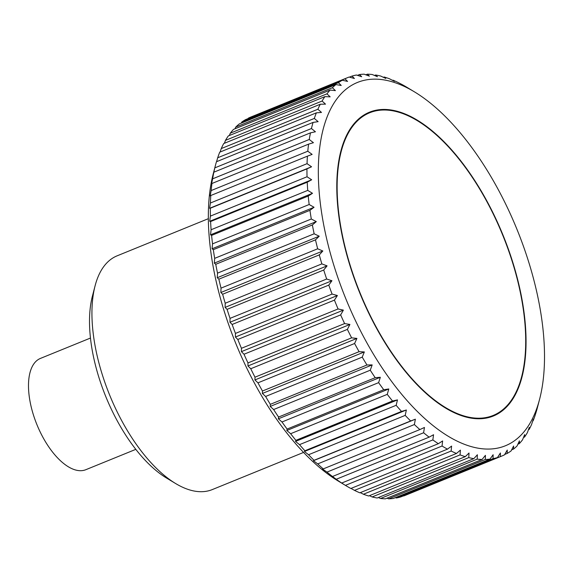 <?xml version="1.0" encoding="UTF-8"?>
<svg xmlns="http://www.w3.org/2000/svg" width="573" height="573" viewBox="0 0 573 573"><rect width="100%" height="100%" fill="white"/><g stroke="black" fill="none" stroke-linecap="round" stroke-linejoin="round"><path stroke-width="0.86" d="M208.364 218.671L117.114 255.83A126.196 59.413 67.8 0 0 95.089 285.82A126.196 59.413 67.8 0 0 108.19 391.402A126.196 59.413 67.8 0 0 175.574 483.505A126.196 59.413 67.8 0 0 212.289 489.586L303.54 452.426M95.089 285.82L92.411 296.134A116.097 54.664 67.8 0 0 104.465 393.264A116.097 54.664 67.8 0 0 166.457 477.997L175.574 483.505M135.794 449.361L85.821 469.702A60.093 28.292 -112.2 0 1 36.249 422.953A60.093 28.292 -112.2 0 1 40.497 358.39L90.47 338.049M343.592 293.168A196.145 92.346 67.8 0 0 453.136 439.076A196.145 92.346 67.8 0 0 539.616 399.152A196.145 92.346 67.8 0 0 519.245 235.052A196.145 92.346 67.8 0 0 414.515 91.895A196.145 92.346 67.8 0 0 325.98 119.993A196.145 92.346 67.8 0 0 343.592 293.168M237.809 339.46L235.41 337.046L235.453 333.414L332.082 294.071L337.39 295.525L334.439 300.116L237.809 339.46A204.317 96.2 67.8 0 0 241.448 348.298L338.077 308.954A204.317 96.2 -112.2 0 1 334.439 300.116M338.077 308.954L343.392 310.122L340.656 314.899L244.019 354.243A204.317 96.2 67.8 0 0 247.973 362.917L344.602 323.573A204.317 96.2 -112.2 0 1 340.656 314.899M344.602 323.573L349.917 324.447L347.381 329.389L250.752 368.733A204.317 96.2 67.8 0 0 254.992 377.192L351.621 337.848A204.317 96.2 -112.2 0 1 347.381 329.389M351.621 337.848L356.915 338.414L354.594 343.499L257.957 382.843A204.317 96.2 67.8 0 0 262.463 391.022L359.092 351.679A204.317 96.2 -112.2 0 1 354.594 343.499M359.092 351.679L364.349 351.929L362.229 357.129L265.6 396.473A204.317 96.2 67.8 0 0 270.341 404.337L366.971 364.994A204.317 96.2 -112.2 0 1 362.229 357.129M366.971 364.994L372.178 364.908L370.258 370.208L273.629 409.552A204.317 96.2 67.8 0 0 278.571 417.044L375.2 377.7A204.317 96.2 -112.2 0 1 370.258 370.208M375.2 377.7L380.343 377.285L378.617 382.642L281.988 421.986A204.317 96.2 67.8 0 0 287.109 429.062L383.738 389.719A204.317 96.2 -112.2 0 1 378.617 382.642M383.738 389.719L388.795 388.967L387.262 394.367L290.633 433.711A204.317 96.2 67.8 0 0 295.897 440.329L392.526 400.985A204.317 96.2 -112.2 0 1 387.262 394.367M392.526 400.985L397.49 399.897L396.144 405.304L299.507 444.648A204.317 96.2 67.8 0 0 304.886 450.765L401.515 411.421A204.317 96.2 -112.2 0 1 396.144 405.304M401.515 411.421L406.364 409.989L405.197 415.389L308.561 454.733A204.317 96.2 67.8 0 0 314.018 460.312L410.648 420.969A204.317 96.2 -112.2 0 1 405.197 415.389M410.648 420.969L415.375 419.2L414.372 424.557L317.736 463.901A204.317 96.2 67.8 0 0 323.236 468.907L419.866 429.564A204.317 96.2 -112.2 0 1 414.372 424.557M419.866 429.564L424.457 427.465L423.605 432.758L326.975 472.102A204.317 96.2 67.8 0 0 332.483 476.5L429.12 437.156A204.317 96.2 -112.2 0 1 423.605 432.758M429.12 437.156L433.553 434.728L432.851 439.928L336.222 479.272A204.317 96.2 67.8 0 0 341.709 483.039L438.338 443.695A204.317 96.2 -112.2 0 1 432.851 439.928M438.338 443.695L442.621 440.952L442.048 446.03L345.412 485.381A204.317 96.2 67.8 0 0 345.72 485.56A204.317 96.2 67.8 0 0 350.848 488.49L447.477 449.146A204.317 96.2 -112.2 0 1 442.048 446.03M447.477 449.146L451.588 446.095L451.137 451.037L354.501 490.381A204.317 96.2 67.8 0 0 359.844 492.823L456.473 453.472A204.317 96.2 -112.2 0 1 451.137 451.037M456.473 453.472L460.406 450.127L460.062 454.898L363.425 494.241A204.317 96.2 67.8 0 0 368.647 495.996L465.276 456.652A204.317 96.2 -112.2 0 1 460.062 454.898M465.276 456.652L469.022 453.021L468.764 457.605L372.135 496.949A204.317 96.2 67.8 0 0 377.199 498.001L473.828 458.658A204.317 96.2 -112.2 0 1 468.764 457.605M473.828 458.658L477.381 454.761L477.202 459.138L380.572 498.481A204.317 96.2 67.8 0 0 385.45 498.825L482.079 459.482A204.317 96.2 -112.2 0 1 477.202 459.138M482.079 459.482L485.431 455.334L485.317 459.482L388.687 498.825A204.317 96.2 67.8 0 0 393.343 498.46L489.972 459.116A204.317 96.2 -112.2 0 1 485.317 459.482M489.972 459.116L493.124 454.74L493.052 458.636L396.423 497.98A204.317 96.2 67.8 0 0 400.835 496.913L497.464 457.569A204.317 96.2 -112.2 0 1 493.052 458.636M497.464 457.569L500.415 452.978L500.372 456.609L403.743 495.953A204.317 96.2 67.8 0 0 405.154 495.401L501.79 456.058A204.317 96.2 -112.2 0 1 500.372 456.609M539.616 399.152L537.445 407.496A204.317 96.2 -112.2 0 1 536.407 411.249L535.161 415.224A204.317 96.2 -112.2 0 1 533.126 420.811L533.327 419.049L531.608 424.414A204.317 96.2 -112.2 0 1 529.173 429.421L529.309 427.329L527.389 432.622A204.317 96.2 -112.2 0 1 524.574 437.034L524.66 434.613L522.54 439.813A204.317 96.2 -112.2 0 1 519.36 443.595L519.41 440.852L517.09 445.937A204.317 96.2 -112.2 0 1 513.566 449.067L513.601 446.016L511.066 450.958A204.317 96.2 -112.2 0 1 507.227 453.408L507.248 450.063L504.512 454.84A204.317 96.2 -112.2 0 1 501.79 456.058M345.72 485.56L338.335 481.105A196.145 92.346 -112.2 0 1 233.605 337.948A196.145 92.346 -112.2 0 1 213.235 173.848L215.405 165.504A204.317 96.2 67.8 0 0 214.811 167.875L311.44 128.531A204.317 96.2 -112.2 0 1 313.073 122.407L216.444 161.751A204.317 96.2 67.8 0 0 215.405 165.504M232.151 324.468L229.966 322.262L331.939 280.741L328.787 285.118L232.151 324.468A204.317 96.2 67.8 0 0 235.453 333.414M229.966 322.262L230.031 318.366L326.667 279.022L331.939 280.741M326.667 279.022A204.317 96.2 -112.2 0 1 323.724 270.012L227.087 309.363A204.317 96.2 67.8 0 0 230.031 318.366M227.087 309.363L225.103 307.386L225.218 303.246L321.847 263.895L327.076 265.865L323.724 270.012M321.847 263.895A204.317 96.2 -112.2 0 1 319.283 254.892L222.646 294.236A204.317 96.2 67.8 0 0 225.218 303.246M222.646 294.236L220.856 292.509L221.035 288.133L317.671 248.789A204.317 96.2 -112.2 0 1 315.487 239.836L218.857 279.18A204.317 96.2 67.8 0 0 221.035 288.133M218.857 279.18L217.26 277.726L217.518 273.142L314.147 233.798A204.317 96.2 -112.2 0 1 312.371 224.953L215.742 264.296A204.317 96.2 67.8 0 0 217.518 273.142M215.742 264.296L214.331 263.122L214.674 258.351L311.304 219.008A204.317 96.2 -112.2 0 1 309.95 210.327L213.314 249.67A204.317 96.2 67.8 0 0 214.674 258.351M213.314 249.67L212.082 248.789L212.533 243.854L309.169 204.511A204.317 96.2 -112.2 0 1 308.231 196.052L211.602 235.396A204.317 96.2 67.8 0 0 212.533 243.854M211.602 235.396L210.535 234.823L211.108 229.737L307.737 190.394A204.317 96.2 -112.2 0 1 307.228 182.207L210.599 221.55A204.317 96.2 67.8 0 0 211.108 229.737M210.599 221.55L209.697 221.3L210.398 216.1L307.035 176.756A204.317 96.2 -112.2 0 1 306.956 168.885L210.327 208.228A204.317 96.2 67.8 0 0 210.398 216.1M210.327 208.228L209.575 208.307L210.42 203.014L307.049 163.67A204.317 96.2 -112.2 0 1 307.407 156.171L210.778 195.515A204.317 96.2 67.8 0 0 210.42 203.014M210.778 195.515L210.162 195.923L211.165 190.565L307.801 151.222A204.317 96.2 -112.2 0 1 308.582 144.138L211.953 183.482A204.317 96.2 67.8 0 0 211.165 190.565M211.953 183.482L211.458 184.227L212.633 178.826L309.262 139.483A204.317 96.2 -112.2 0 1 310.473 132.857L213.844 172.201A204.317 96.2 67.8 0 0 212.633 178.826M213.844 172.201L214.811 167.875M216.573 161.701L217.69 157.776L314.319 118.432A204.317 96.2 -112.2 0 1 316.36 112.845L219.724 152.189A204.317 96.2 67.8 0 0 217.69 157.776M220.139 152.024L221.242 148.586L317.879 109.242A204.317 96.2 -112.2 0 1 320.307 104.229L223.678 143.579A204.317 96.2 67.8 0 0 221.242 148.586M224.401 143.279L225.461 140.378L322.09 101.034A204.317 96.2 -112.2 0 1 324.905 96.622L228.276 135.966A204.317 96.2 67.8 0 0 225.461 140.378M229.35 135.529L230.31 133.187L326.939 93.843A204.317 96.2 -112.2 0 1 330.12 90.061L233.49 129.405A204.317 96.2 67.8 0 0 230.31 133.187M234.959 128.803L235.761 127.063L332.39 87.719A204.317 96.2 -112.2 0 1 335.914 84.589L239.285 123.933A204.317 96.2 67.8 0 0 235.761 127.063M241.212 123.152L241.785 122.042L338.414 82.698A204.317 96.2 -112.2 0 1 342.26 80.241L245.624 119.592A204.317 96.2 67.8 0 0 241.785 122.042M248.088 118.582L344.967 78.816A204.317 96.2 -112.2 0 1 347.696 77.599A204.317 96.2 -112.2 0 1 349.107 77.047L354.408 78.501L352.015 76.087A204.317 96.2 -112.2 0 1 356.427 75.02L361.699 76.739L359.507 74.54A204.317 96.2 -112.2 0 1 364.163 74.175L369.392 76.145L367.4 74.175A204.317 96.2 -112.2 0 1 372.278 74.519L377.442 76.718L375.652 74.999A204.317 96.2 -112.2 0 1 380.716 76.051L385.801 78.458L384.204 77.004A204.317 96.2 -112.2 0 1 389.425 78.759L394.417 81.359L393.006 80.177A204.317 96.2 -112.2 0 1 398.35 82.619L402.002 84.51A204.317 96.2 -112.2 0 1 407.131 87.44L414.515 91.895M347.696 77.599L251.06 116.942A204.317 96.2 67.8 0 0 248.338 118.16M504.877 239.808A164.05 77.24 -112.2 0 1 493.281 416.048A164.05 77.24 -112.2 0 1 357.96 288.412A164.05 77.24 -112.2 0 1 369.556 112.165A164.05 77.24 -112.2 0 1 504.877 239.808M396.423 497.98L395.37 497.636M388.687 498.825L387.004 498.195M380.572 498.481L378.345 497.536M372.135 496.949L369.435 495.674M363.425 494.241L360.317 492.63M354.501 490.381L351.027 488.418M345.412 485.381L341.709 483.039M336.222 479.272L332.483 476.5M326.975 472.102L322.484 468.979L323.236 468.907M317.736 463.901L313.402 460.721L314.018 460.312M308.561 454.733L304.392 451.51L304.886 450.765M299.507 444.648L295.518 441.411L295.897 440.329M290.633 433.711L286.822 430.488L287.109 429.062M281.988 421.986L278.371 418.806L278.571 417.044M273.629 409.552L270.205 406.429L270.341 404.337M265.6 396.473L262.377 393.443L262.463 391.022M257.957 382.843L254.942 379.935L254.992 377.192M250.752 368.733L247.944 365.968L247.973 362.917M244.019 354.243L241.419 351.643L241.448 348.298M332.082 294.071A204.317 96.2 -112.2 0 1 328.787 285.118M225.103 307.386L327.076 265.865M344.967 78.816L347.575 81.416L342.26 80.241M338.414 82.698L341.229 85.463L335.914 84.589M332.39 87.719L335.413 90.627L330.12 90.061M326.939 93.843L330.163 96.866L324.905 96.622M322.09 101.034L325.514 104.15L320.307 104.229M317.879 109.242L321.496 112.43L316.36 112.845M314.319 118.432L318.13 121.655L313.073 122.407M311.44 128.531L315.437 131.769L310.473 132.857M309.262 139.483L313.431 142.706L308.582 144.138M307.801 151.222L312.135 154.402L307.407 156.171M307.049 163.67L311.547 166.786L306.956 168.885M307.035 176.756L311.669 179.779L307.228 182.207M307.737 190.394L312.507 193.302L308.231 196.052M309.169 204.511L314.054 207.276L309.95 210.327M311.304 219.008L316.303 221.601L312.371 224.953M314.147 233.798L319.233 236.205L315.487 239.836M317.671 248.789L322.835 250.988L319.283 254.892M220.856 292.509L322.835 250.988M217.26 277.726L319.233 236.205M214.331 263.122L316.303 221.601M212.082 248.789L314.054 207.276M210.535 234.823L312.507 193.302M209.697 221.3L311.669 179.779M209.575 208.307L311.547 166.786M349.437 77.14L352.015 76.087M357.48 75.364L359.507 74.54M365.846 74.805L367.4 74.175M374.506 75.464L375.652 74.999M383.416 77.326L384.204 77.004M392.534 80.37L393.006 80.177M533.126 420.811L532.711 420.976M529.173 429.421L528.449 429.721M524.574 437.034L523.5 437.471M519.36 443.595L517.892 444.197M513.566 449.067L511.639 449.848M507.227 453.408L504.763 454.418M313.402 460.721L415.375 419.2M304.392 451.51L406.364 409.989M295.518 441.411L397.49 399.897M286.822 430.488L388.795 388.967M278.371 418.806L380.343 377.285M270.205 406.429L372.178 364.908M262.377 393.443L364.349 351.929M254.942 379.935L356.915 338.414M247.944 365.968L349.917 324.447M241.419 351.643L343.392 310.122M235.41 337.046L337.39 295.525M358.225 288.326A163.455 76.961 67.8 0 0 493.059 415.497A163.455 76.961 67.8 0 0 504.612 239.894A163.455 76.961 67.8 0 0 369.778 112.723A163.455 76.961 67.8 0 0 358.225 288.326M486.935 417.982L493.059 415.497M363.662 115.216L369.778 112.723"/></g></svg>
